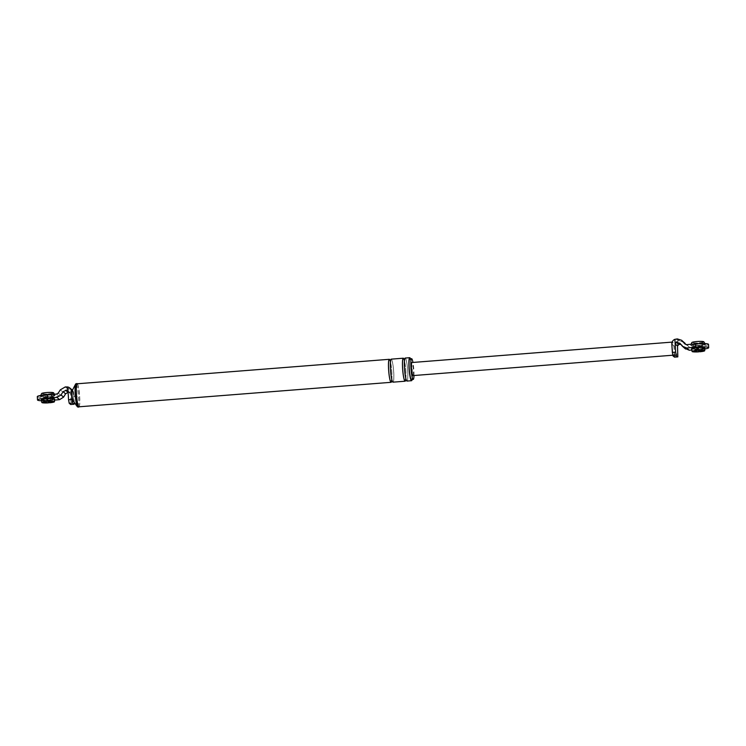 <?xml version="1.0" encoding="UTF-8"?>
<svg xmlns="http://www.w3.org/2000/svg" width="746" height="746" viewBox="0 0 746 746"><rect width="100%" height="100%" fill="white"/><g stroke="black" fill="none" stroke-linecap="round" stroke-linejoin="round"><path stroke-width="0.56" stroke-dasharray="3.73 2.8" d="M47.968 401.451L47.884 398.914A4.457 0.569 -3.5 0 1 52.295 399.073L54.514 398.905M53.087 401.758L52.434 399.203A4.457 0.569 -3.5 0 1 52.444 399.213A4.457 0.569 -3.5 0 0 52.295 399.073L52.947 401.637M43.203 402.402L43.538 399.763A4.457 0.569 -3.5 0 1 43.538 399.753A4.457 0.569 -3.5 0 1 43.538 399.735A4.457 0.569 -3.5 0 1 46.849 398.998M53.619 392.834A6.033 0.774 -3.5 0 1 48.453 393.963A6.033 0.774 -3.5 0 1 41.59 393.562M46.905 392.657A4.989 0.634 -3.5 0 1 52.584 392.955A4.989 0.634 -3.5 0 1 48.303 393.841A4.989 0.634 -3.5 0 1 42.634 393.571A4.989 0.634 -3.5 0 1 46.905 392.657M46.728 394.97A7.348 0.942 -3.5 0 1 55.083 395.333A7.348 0.942 -3.5 0 1 48.798 396.713A7.348 0.942 -3.5 0 1 40.443 396.229A7.348 0.942 -3.5 0 1 46.728 394.97M48.658 396.592A6.35 0.811 -3.5 0 1 41.431 396.229A6.35 0.811 -3.5 0 1 46.877 395.091A6.35 0.811 -3.5 0 1 54.104 395.455A6.35 0.811 -3.5 0 1 48.658 396.592M41.319 399.94L41.664 399.912A6.35 0.811 -3.5 0 1 41.655 399.865A6.35 0.811 -3.5 0 1 46.578 398.774M52.584 392.955L52.22 395.585A4.457 0.569 -3.5 0 1 52.22 395.585A4.457 0.569 -3.5 0 1 48.397 396.368A4.457 0.569 -3.5 0 1 43.315 396.135A4.457 0.569 -3.5 0 1 47.138 395.315A4.457 0.569 -3.5 0 1 52.22 395.576L52.444 399.213L54.318 399.054A6.35 0.811 -3.5 0 1 54.327 399.091A6.35 0.811 -3.5 0 1 49.395 400.192L49.357 402.626M47.567 398.69A6.35 0.811 -3.5 0 1 47.613 398.69A6.35 0.811 -3.5 0 1 54.169 398.923A6.35 0.811 -3.5 0 1 54.318 399.054L54.495 399.035M54.645 399.147A6.695 0.858 -3.5 0 1 49.441 400.229L49.395 400.192A6.35 0.811 -3.5 0 1 48.882 400.229A6.35 0.811 -3.5 0 1 48.359 400.266A6.35 0.811 -3.5 0 1 41.813 400.033L43.688 399.884L43.352 402.523M52.444 399.213A4.457 0.569 -3.5 0 1 49.133 399.968A4.457 0.569 -3.5 0 1 48.611 400.005A4.457 0.569 -3.5 0 1 48.089 400.043A4.457 0.569 -3.5 0 1 47.679 400.07M48.322 402.7L48.406 400.313A6.695 0.858 -3.5 0 1 41.468 400.061L41.813 400.033A6.35 0.811 -3.5 0 1 41.664 399.912L43.538 399.763A4.457 0.569 -3.5 0 0 43.688 399.884A4.457 0.569 -3.5 0 0 46.886 400.098M41.99 402.626L41.468 400.061M74.274 402.504L74.236 401.488L70.926 401.74L70.777 404.481M73.024 400.788A5.194 0.69 85.5 0 0 73.5 396.322A5.194 0.69 85.5 0 0 73.08 392.629A5.194 0.69 85.5 0 0 72.222 390.652M72.437 390.233A4.718 4.644 130.1 0 1 73.733 393.17L72.017 391.734M391.678 381.169A11.544 1.529 85.5 0 0 391.837 372.17A11.544 1.529 85.5 0 0 390.046 360.337M392.983 382.166A11.544 1.529 85.5 0 0 393.711 372.03A11.544 1.529 85.5 0 0 391.184 359.152M405.684 380.068A11.544 1.529 85.5 0 0 405.843 371.079A11.544 1.529 85.5 0 0 404.043 359.246M406.99 381.066A11.544 1.529 85.5 0 0 407.708 370.93A11.544 1.529 85.5 0 0 405.181 358.052M412.118 379.509A11.544 1.529 85.5 0 0 412.268 370.575A11.544 1.529 85.5 0 0 410.496 358.798M411.456 379.565A10.388 1.371 85.5 0 0 412.109 370.436A10.388 1.371 85.5 0 0 409.834 358.845M413.983 375.518A10.388 1.371 85.5 0 0 413.871 370.296A10.388 1.371 85.5 0 0 412.958 362.444M73.733 393.17L74.236 401.488M37.3 396.639A10.491 1.343 -3.5 0 0 50.262 397.161L59.26 396.331L60.864 395.324L62.888 392.014L67.7 388.983L70.143 388.955A4.718 4.644 130.1 0 1 72.11 389.925M46.886 395.249A6.35 0.811 -3.5 0 1 54.113 395.613A6.35 0.811 -3.5 0 1 48.667 396.751A6.35 0.811 -3.5 0 1 41.44 396.387A6.35 0.811 -3.5 0 1 46.886 395.249M41.487 400.77A10.491 1.343 176.5 0 0 50.467 400.481L54.589 400.108M41.757 399.548A6.35 0.811 176.5 0 0 41.645 399.716A6.35 0.811 176.5 0 0 48.872 400.08A6.35 0.811 176.5 0 0 54.318 398.933A6.35 0.811 176.5 0 0 54.188 398.784M67.513 390.559L69.891 392.564L68.1 392.284M69.891 392.564L70.422 393.636L68.063 391.65M70.926 401.74L70.143 388.955M48.406 400.313L48.453 401.423M49.553 402.784L49.441 400.229M42.634 393.571L43.315 396.135A4.457 0.569 -3.5 0 1 43.315 396.117L43.538 399.753M77.687 406.98A11.619 1.539 85.5 0 0 78.442 396.769A11.619 1.539 85.5 0 0 75.868 383.817M78.964 406.803A11.544 1.529 85.5 0 0 79.197 406.635L79.011 406.906A11.805 1.557 85.5 0 0 79.505 396.713A11.805 1.557 85.5 0 0 77.192 383.677L77.416 383.92A11.544 1.529 85.5 0 0 77.155 383.789M79.197 406.635A11.544 1.529 85.5 0 0 79.682 396.667A11.544 1.529 85.5 0 0 77.416 383.92M703.338 350.751L702.685 348.186L704.56 348.037A6.35 0.811 -3.5 0 1 704.569 348.084A6.35 0.811 -3.5 0 1 699.645 349.175A6.35 0.811 -3.5 0 1 699.123 349.221A6.35 0.811 -3.5 0 1 698.61 349.259L698.704 350.415M692.232 351.618L692.055 349.025A6.35 0.811 -3.5 0 0 698.61 349.259L698.34 349.035A4.457 0.569 176.5 0 0 698.862 348.997A4.457 0.569 176.5 0 0 699.375 348.951L699.608 351.608M698.564 351.692L698.34 349.035A4.457 0.569 -3.5 0 1 697.93 349.053M698.219 350.443L698.125 347.906A4.457 0.569 -3.5 0 1 702.536 348.065L704.41 347.916A6.35 0.811 -3.5 0 1 704.56 348.037L704.746 348.028M697.836 347.925A4.457 0.569 176.5 0 1 698.125 347.906L697.864 347.683A6.35 0.811 -3.5 0 1 704.41 347.916L704.756 347.888M702.825 341.948A4.989 0.634 -3.5 0 1 698.554 342.824A4.989 0.634 -3.5 0 1 692.885 342.554A4.989 0.634 -3.5 0 1 697.156 341.649A4.989 0.634 -3.5 0 1 702.825 341.948L702.462 344.577A4.457 0.569 -3.5 0 1 702.462 344.577A4.457 0.569 -3.5 0 1 698.638 345.361A4.457 0.569 -3.5 0 1 693.566 345.118A4.457 0.569 -3.5 0 1 697.389 344.307A4.457 0.569 -3.5 0 1 702.462 344.559L702.685 348.195A4.457 0.569 -3.5 0 1 702.685 348.195A4.457 0.569 -3.5 0 0 702.536 348.065L703.189 350.62M412.92 375.602A6.555 0.867 85.5 0 0 413.331 369.839A6.555 0.867 85.5 0 0 411.895 362.528M684.222 342.433L679.727 340.969L677.247 341.332A4.718 4.644 -49.9 0 0 674.197 346.069L674.561 357.11M693.78 348.727L693.78 348.746A4.457 0.569 -3.5 0 1 693.78 348.727A4.457 0.569 -3.5 0 1 697.09 347.981M698.657 349.305A6.695 0.858 -3.5 0 1 691.71 349.044M704.895 348.14A6.695 0.858 -3.5 0 1 699.692 349.221L699.375 348.951A4.457 0.569 -3.5 0 0 702.685 348.195M699.795 351.776L699.692 349.221M686.199 344.661L689.211 346.918L698.47 346.303A10.491 1.343 176.5 0 0 708.495 344.344M697.128 344.232A6.35 0.811 176.5 0 0 691.682 345.379A6.35 0.811 176.5 0 0 698.918 345.743A6.35 0.811 176.5 0 0 704.355 344.605A6.35 0.811 176.5 0 0 697.128 344.232M691.561 348.923L691.906 348.895A6.35 0.811 -3.5 0 0 692.055 349.025L693.929 348.876A4.457 0.569 -3.5 0 1 693.78 348.746L691.906 348.895A6.35 0.811 -3.5 0 1 691.896 348.858A6.35 0.811 -3.5 0 1 696.829 347.757M697.128 349.091A4.457 0.569 -3.5 0 1 693.929 348.876L693.593 351.506M674.197 346.069L672.239 344.419A6.555 0.867 85.5 0 0 672.314 347.822A6.555 0.867 85.5 0 0 673.75 355.143A6.555 0.867 85.5 0 0 674.16 349.38A6.555 0.867 85.5 0 0 673.787 345.724A6.555 0.867 85.5 0 0 672.724 342.069A6.555 0.867 85.5 0 0 672.239 344.419L671.838 344.074M704.849 348.96A10.491 1.343 -3.5 0 1 698.676 349.632L691.794 350.079M704.429 347.776A6.35 0.811 -3.5 0 1 704.56 347.925A6.35 0.811 -3.5 0 1 699.114 349.063A6.35 0.811 -3.5 0 1 691.887 348.699A6.35 0.811 -3.5 0 1 691.999 348.531M679.578 342.936L685.565 349.025M682.068 345.034L680.856 344.4M677.247 341.332L677.527 346.013M696.978 343.962A7.348 0.942 -3.5 0 1 705.324 344.326A7.348 0.942 -3.5 0 1 699.049 345.706A7.348 0.942 -3.5 0 1 690.693 345.221A7.348 0.942 -3.5 0 1 696.978 343.962M698.909 345.584A6.35 0.811 -3.5 0 1 691.673 345.221A6.35 0.811 -3.5 0 1 697.118 344.083A6.35 0.811 -3.5 0 1 704.345 344.447A6.35 0.811 -3.5 0 1 698.909 345.584M703.86 341.817A6.033 0.774 -3.5 0 1 698.704 342.955A6.033 0.774 -3.5 0 1 691.84 342.554M693.78 348.746L693.556 345.109A4.457 0.569 -3.5 0 1 693.556 345.109L692.885 342.554M391.827 379.686A11.33 1.501 85.5 0 0 391.809 372.151A11.33 1.501 85.5 0 0 390.428 361.782M393.674 372.002A11.33 1.501 85.5 0 0 391.398 359.441A11.33 1.501 85.5 0 0 390.484 369.317A11.33 1.501 85.5 0 0 392.769 381.877A11.33 1.501 85.5 0 0 393.674 372.002M405.833 378.586A11.33 1.501 85.5 0 0 405.815 371.051A11.33 1.501 85.5 0 0 404.425 360.682M407.68 370.902A11.33 1.501 85.5 0 0 405.395 358.341A11.33 1.501 85.5 0 0 404.491 368.216A11.33 1.501 85.5 0 0 406.766 380.777A11.33 1.501 85.5 0 0 407.68 370.902M68.8 388.88L66.394 386.857M67.7 388.983L65.275 386.932M62.888 392.014L60.314 389.85M60.864 395.324L58.235 393.105M59.26 396.331L56.584 394.075M68.8 392.219L68.063 391.603M50.262 397.161L50.467 400.481M73.5 396.322L78.442 396.769M678.03 354.117L674.71 354.378M689.211 346.918L686.534 344.652M678.599 341.043L676.202 339.02M679.727 340.969L677.293 338.917M684.921 348.373L682.357 346.219M682.459 345.417L679.96 343.319M698.47 346.303L698.676 349.632M43.538 399.735L43.203 402.364M55.083 395.333L54.421 394.214M40.797 395.417L40.443 396.229M391.809 379.621L391.799 372.133C391.09 364.691 390.428 360.71 389.822 360.206L390.811 360.131L390.494 369.335C391.221 376.814 391.883 380.786 392.471 381.262L391.482 381.337M405.815 378.52L405.805 371.032C405.087 363.591 404.435 359.609 403.828 359.106L404.817 359.031L404.5 368.235C405.218 375.714 405.88 379.695 406.477 380.162L405.479 380.236M672.724 342.069L672.137 342.106M673.75 355.143L672.715 355.227M705.324 344.326L704.877 343.561M691.113 344.232L690.693 345.221"/><path stroke-width="1.12" d="M54.309 401.525L54.514 398.905A6.695 0.858 -3.5 0 0 47.567 398.653L47.781 401.292A6.332 0.811 -3.5 0 1 54.309 401.525L52.947 401.637A4.961 0.634 -3.5 0 0 47.968 401.451L47.781 401.292M46.849 398.998L46.933 401.535L46.849 398.998A4.457 0.569 -3.5 0 1 47.362 398.951A4.457 0.569 -3.5 0 1 47.585 398.933M46.532 398.728A6.695 0.858 -3.5 0 0 41.31 399.903A6.695 0.858 -3.5 0 0 41.319 399.94L41.841 402.504L43.203 402.402A4.961 0.634 -3.5 0 1 43.203 402.364A4.961 0.634 -3.5 0 1 46.933 401.535M40.443 396.229L41.59 393.562A6.033 0.774 -3.5 0 1 46.756 392.536A6.033 0.774 -3.5 0 1 53.619 392.834L54.421 394.214M41.841 402.504A6.332 0.811 -3.5 0 1 41.832 402.476A6.332 0.811 -3.5 0 1 46.737 401.367M53.087 401.758A4.961 0.634 -3.5 0 1 53.097 401.758A4.961 0.634 -3.5 0 1 49.357 402.626L49.553 402.784A6.332 0.811 -3.5 0 0 54.458 401.702A6.332 0.811 -3.5 0 0 54.449 401.646L53.087 401.758M48.322 402.7A4.961 0.634 -3.5 0 1 43.352 402.523L41.99 402.626A6.332 0.811 -3.5 0 0 48.518 402.868L48.322 402.7M47.679 400.07A4.457 0.569 -3.5 0 1 46.886 400.098M46.578 398.774A6.35 0.811 -3.5 0 1 47.091 398.728A6.35 0.811 -3.5 0 1 47.567 398.69M69.192 403.241L68.557 399.753L71.877 399.492L72.511 402.98L69.192 403.241L70.665 404.491L74.041 404.248L74.274 402.504M77.192 383.677L77.192 383.677A11.805 1.557 85.5 0 0 76.885 383.547L75.868 383.817A11.619 1.539 85.5 0 0 75.598 384.087L72.222 390.652A5.194 0.69 85.5 0 0 72.017 391.734A5.194 0.69 85.5 0 0 72.036 395.091A5.194 0.69 85.5 0 0 73.024 400.788L77.379 406.747A11.619 1.539 85.5 0 0 77.687 406.98L78.731 407.083A11.805 1.557 85.5 0 0 79.011 406.906L79.197 406.635M390.046 360.337A11.544 1.529 85.5 0 0 389.309 359.302A11.544 1.529 85.5 0 0 388.591 369.438A11.544 1.529 85.5 0 0 391.118 382.316A11.544 1.529 85.5 0 0 391.678 381.169M404.043 359.246A11.544 1.529 85.5 0 0 403.316 358.201L391.184 359.152A11.544 1.529 85.5 0 0 390.456 369.289A11.544 1.529 85.5 0 0 392.983 382.166L405.115 381.215A11.544 1.529 85.5 0 0 405.684 380.068M403.316 358.201A11.544 1.529 85.5 0 0 402.588 368.337A11.544 1.529 85.5 0 0 405.115 381.215M410.496 358.798A11.544 1.529 85.5 0 0 409.74 357.698L405.181 358.052A11.544 1.529 85.5 0 0 404.463 368.198A11.544 1.529 85.5 0 0 406.99 381.066L411.55 380.712A11.544 1.529 85.5 0 0 412.118 379.509M409.74 357.698A11.544 1.529 85.5 0 0 409.022 367.834A11.544 1.529 85.5 0 0 411.55 380.712M412.958 362.444A10.388 1.371 85.5 0 0 411.596 358.705L409.834 358.845A10.388 1.371 85.5 0 0 409.181 367.974A10.388 1.371 85.5 0 0 411.456 379.565L413.219 379.425A10.388 1.371 85.5 0 0 413.983 375.518M411.596 358.705A10.388 1.371 85.5 0 0 410.943 367.834A10.388 1.371 85.5 0 0 413.219 379.425M73.985 404.229L72.511 402.98M72.017 391.734L71.374 391.184L71.877 399.492M71.374 391.184A4.718 4.644 -49.9 0 0 67.774 386.969L65.275 386.932L60.314 389.85L58.235 393.105L56.584 394.075L47.324 394.681L47.53 398.01L56.892 397.394L61.023 394.96L63.102 391.706L66.394 390.195L68.063 391.65L68.557 399.753M69.742 387.939L72.11 389.925A4.718 4.644 130.1 0 1 72.437 390.233M47.53 398.01A10.491 1.343 176.5 0 0 37.505 399.968L37.3 396.639A10.491 1.343 -3.5 0 1 47.324 394.681M37.505 399.968A10.491 1.343 176.5 0 0 41.487 400.77M68.1 392.284L65.601 393.813L63.587 397.124L59.568 399.651L54.589 400.108M54.188 398.784A6.35 0.811 176.5 0 0 47.082 398.569A6.35 0.811 176.5 0 0 41.757 399.548M67.774 386.969L68.063 391.65M48.453 401.423L48.518 402.868M54.654 399.026L54.449 401.646M75.598 384.087A11.619 1.539 85.5 0 0 75.178 394.019A11.619 1.539 85.5 0 0 77.379 406.747M76.885 383.547A11.805 1.557 85.5 0 0 76.185 393.916A11.805 1.557 85.5 0 0 78.731 407.083M389.309 359.302L77.155 383.789A11.544 1.529 85.5 0 0 76.437 393.925A11.544 1.529 85.5 0 0 78.964 406.803L391.118 382.316M698.76 351.851L698.564 351.692A4.961 0.634 -3.5 0 1 693.593 351.506L692.232 351.618A6.332 0.811 -3.5 0 0 698.76 351.851L698.704 350.415M703.338 350.751L704.7 350.639A6.332 0.811 -3.5 0 1 704.709 350.695A6.332 0.811 -3.5 0 1 699.795 351.776L699.608 351.608A4.961 0.634 -3.5 0 0 703.338 350.751L703.338 350.751M704.746 348.028L704.7 350.639M704.55 350.517L704.756 347.888A6.695 0.858 -3.5 0 0 697.818 347.636L698.023 350.275A6.332 0.811 -3.5 0 1 704.55 350.517L703.189 350.62A4.961 0.634 -3.5 0 0 698.219 350.443L698.023 350.275M672.137 342.106L411.895 362.528A6.555 0.867 85.5 0 0 411.484 368.291A6.555 0.867 85.5 0 0 412.92 375.602L672.715 355.227M674.561 357.11L677.825 356.886L677.527 346.013L675.167 344.027L676.603 342.321L679.96 343.319L682.357 346.219L686.628 347.99L695.738 347.151A10.491 1.343 -3.5 0 1 708.7 347.673A10.491 1.343 -3.5 0 1 704.849 348.96M691.551 348.895A6.695 0.858 -3.5 0 0 691.561 348.923L692.092 351.497A6.332 0.811 -3.5 0 1 692.083 351.469A6.332 0.811 -3.5 0 1 696.988 350.359L696.773 347.72A6.695 0.858 -3.5 0 0 691.551 348.895L692.083 351.469M692.092 351.497L693.444 351.385A4.961 0.634 -3.5 0 1 693.444 351.357A4.961 0.634 -3.5 0 1 697.184 350.527L696.988 350.359M697.836 347.925A4.457 0.569 176.5 0 0 697.603 347.944A4.457 0.569 176.5 0 0 697.09 347.981L697.184 350.527M708.7 347.673L708.495 344.344A10.491 1.343 176.5 0 0 695.533 343.831L686.534 344.652L684.819 343.943L681.667 340.288L686.199 344.661M697.09 347.981L696.829 347.757A6.35 0.811 -3.5 0 1 697.342 347.72A6.35 0.811 -3.5 0 1 697.818 347.683M672.976 355.879L672.342 352.392L675.662 352.131L676.296 355.618L672.976 355.879L674.459 357.12M677.769 356.858L676.296 355.618M681.667 340.288L677.293 338.917L674.878 339.337A4.718 4.644 130.1 0 0 671.838 344.074L672.342 352.392M691.794 350.079L689.313 350.247L686.628 347.99M691.999 348.531A6.35 0.811 -3.5 0 1 697.333 347.561A6.35 0.811 -3.5 0 1 704.429 347.776M685.565 349.025L682.357 346.219M684.921 348.373L689.313 350.247M680.856 344.4L679.009 344.354L677.527 346.013M675.662 352.131L674.878 339.337M691.113 344.232L691.84 342.554A6.033 0.774 -3.5 0 1 697.006 341.519A6.033 0.774 -3.5 0 1 703.86 341.817L705.324 344.326M697.93 349.053A4.457 0.569 -3.5 0 1 697.128 349.091M390.428 361.782A11.33 1.501 85.5 0 0 388.825 360.411A11.33 1.501 85.5 0 0 388.619 369.466A11.33 1.501 85.5 0 0 390.242 380.656A11.33 1.501 85.5 0 0 391.827 379.686M404.425 360.682A11.33 1.501 85.5 0 0 402.831 359.311A11.33 1.501 85.5 0 0 402.626 368.365A11.33 1.501 85.5 0 0 404.239 379.565A11.33 1.501 85.5 0 0 405.833 378.586M59.568 399.651L56.892 397.394M63.587 397.124L61.023 394.96M65.601 393.813L63.102 391.706M68.007 392.293L65.583 390.251M68.063 391.603L66.394 390.195M684.996 343.207L682.422 341.043M679.82 344.298L677.396 342.255M679.009 344.354L676.603 342.321M695.533 343.831L695.738 347.151M41.31 399.903L41.832 402.476M74.041 404.248L70.721 404.509M54.672 399.091L54.458 401.702M389.822 360.206L390.811 360.131M391.809 379.621L391.482 381.337L392.471 381.262M403.828 359.106L404.817 359.031M405.815 378.52L405.479 380.236L406.477 380.162M677.825 356.886L674.515 357.147M704.914 348.074L704.709 350.695"/></g></svg>
